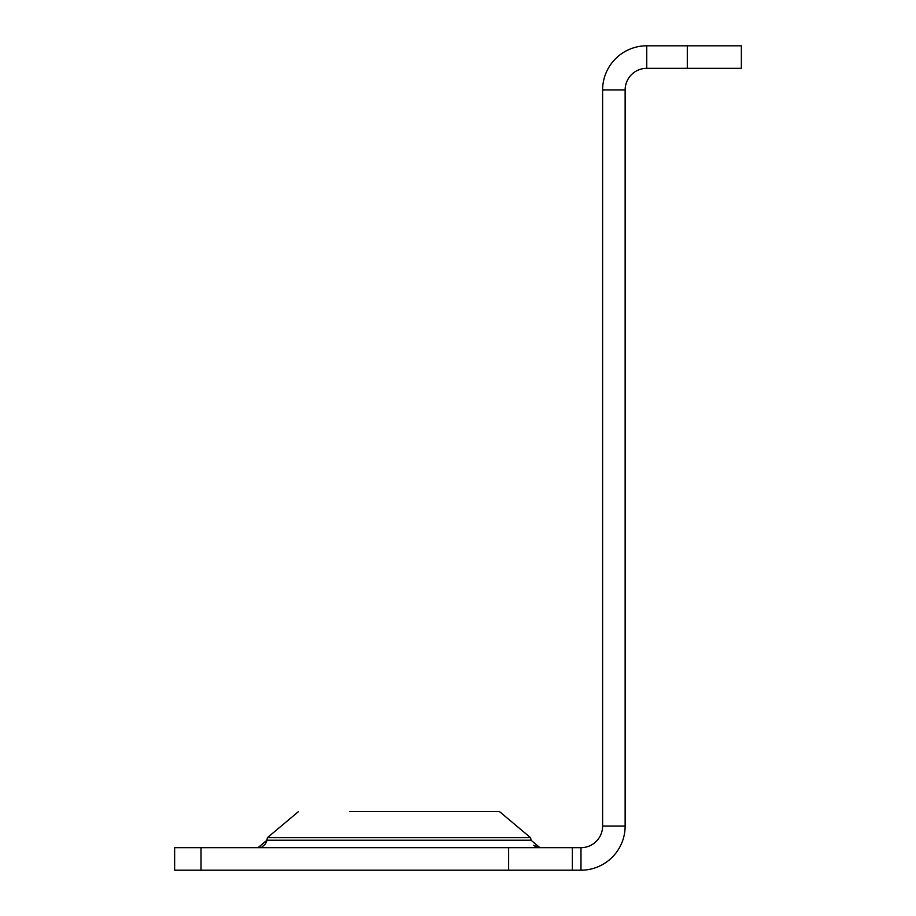 <?xml version="1.0" encoding="UTF-8"?>
<svg xmlns="http://www.w3.org/2000/svg" width="916" height="916" viewBox="0 0 916 916"><rect width="100%" height="100%" fill="white"/><g stroke="black" fill="none" stroke-linecap="round" stroke-linejoin="round"><path stroke-width="1.37" d="M201.028 847.678L580.984 847.678A21.629 21.629 0 0 0 602.613 826.049L602.613 89.951A44.151 44.151 0 0 1 646.753 45.8L741.365 45.8L741.365 68.322L646.753 68.322A21.629 21.629 0 0 0 625.136 89.951L625.136 826.049A44.151 44.151 0 0 1 580.984 870.2L174.635 870.2L174.635 847.678L201.028 847.678L201.028 870.2M349.431 811.633L499.541 811.633L349.431 811.633M687.298 45.8L687.298 68.322M646.753 45.8L646.753 68.322M625.136 89.951L602.613 89.951M602.613 826.049L625.136 826.049M580.984 847.678L580.984 870.2M572.351 847.678L572.351 870.2M508.643 847.678L508.643 870.2M266.922 840.235L267.369 837.693L298.433 811.633L267.369 837.693L298.433 811.633L267.369 837.693L530.604 837.693L531.051 840.235L266.922 840.235L258.049 847.678M530.604 837.693L499.541 811.633M534.944 846.178L535.585 846.567M266.796 840.854L265.285 844.037M265.022 844.369L262.342 846.59M534.234 845.663L535.093 846.269M536.742 847.094L538.562 847.575M539.913 847.678L531.051 840.235M266.911 840.316L266.144 842.628M264.369 845.09L262.594 846.441M261.083 847.151L259.526 847.552M533.788 845.262L538.368 847.54M267.369 837.693L298.433 811.633"/></g></svg>
